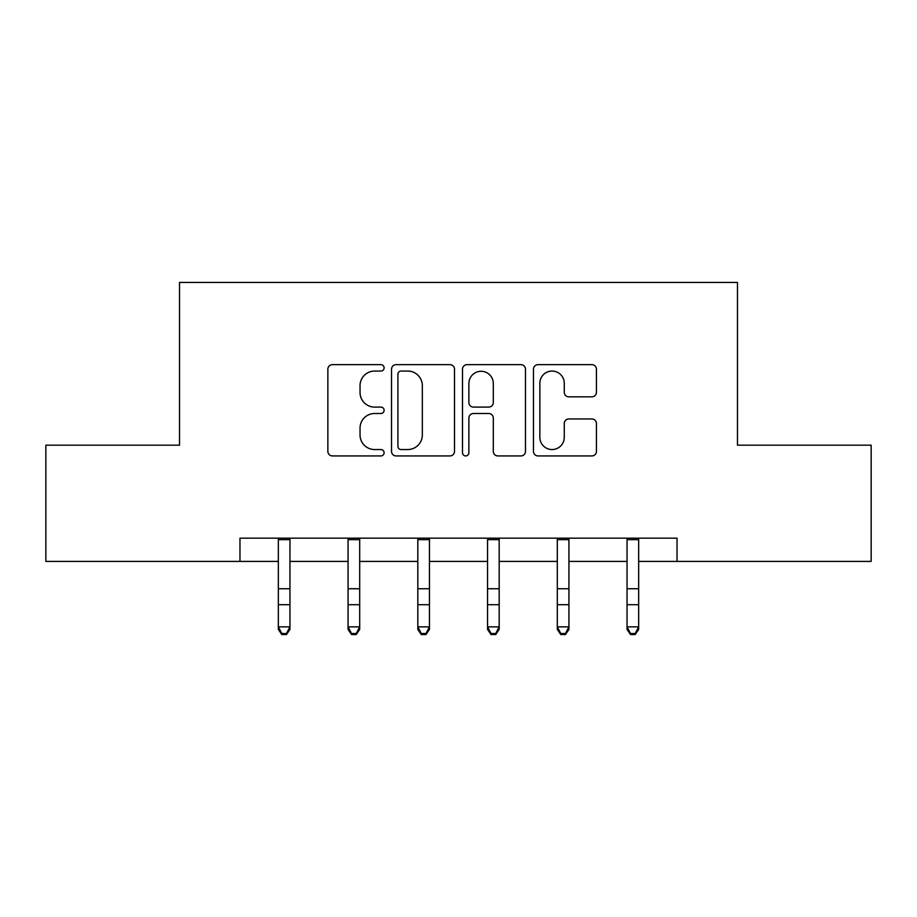 <?xml version="1.0" encoding="UTF-8"?>
<svg xmlns="http://www.w3.org/2000/svg" width="917" height="917" viewBox="0 0 917 917"><rect width="100%" height="100%" fill="white"/><g stroke="black" fill="none" stroke-linecap="round" stroke-linejoin="round"><path stroke-width="1.38" d="M384.108 367.855A3.198 3.198 0 0 0 380.91 364.657L332.424 364.657A4.562 4.562 0 0 0 327.862 369.23L327.862 451.37A4.562 4.562 0 0 0 332.424 455.932L380.91 455.932A3.198 3.198 0 0 0 384.108 452.746A3.198 3.198 0 0 0 380.91 449.548L374.64 449.548A14.603 14.603 0 0 1 360.037 434.945L360.037 428.101A14.603 14.603 0 0 1 374.64 413.498L380.91 413.498A3.198 3.198 0 0 0 384.108 410.3A3.198 3.198 0 0 0 380.91 407.102L374.64 407.102A14.603 14.603 0 0 1 360.037 392.499L360.037 385.656A14.603 14.603 0 0 1 374.64 371.053L380.91 371.053A3.198 3.198 0 0 0 384.108 367.855M591.878 396.832A4.562 4.562 0 0 0 596.44 392.27L596.44 369.23A4.562 4.562 0 0 0 591.878 364.657L538.027 364.657A4.562 4.562 0 0 0 533.465 369.23L533.465 451.37A4.562 4.562 0 0 0 538.027 455.932L591.878 455.932A4.562 4.562 0 0 0 596.44 451.37L596.44 423.539A4.562 4.562 0 0 0 591.878 418.966L568.827 418.966A4.562 4.562 0 0 0 564.264 423.539L564.264 437.34A12.208 12.208 0 0 1 552.057 449.548A12.208 12.208 0 0 1 539.849 437.34L539.849 383.26A12.208 12.208 0 0 1 552.057 371.053A12.208 12.208 0 0 1 564.264 383.26L564.264 392.27A4.562 4.562 0 0 0 568.827 396.832L591.878 396.832M239.967 561.41L45.85 561.41L45.85 445.169L179.526 445.169L179.526 282.436L737.474 282.436L737.474 445.169L871.15 445.169L871.15 561.41L677.033 561.41L677.033 538.164L239.967 538.164L239.967 561.41L278.332 561.41M454.511 369.23A4.562 4.562 0 0 0 449.938 364.657L396.087 364.657A4.562 4.562 0 0 0 391.525 369.23L391.525 451.37A4.562 4.562 0 0 0 396.087 455.932L449.938 455.932A4.562 4.562 0 0 0 454.511 451.37L454.511 369.23M467.062 364.657L520.913 364.657A4.562 4.562 0 0 1 525.475 369.23L525.475 451.37A4.562 4.562 0 0 1 520.913 455.932L497.862 455.932A4.562 4.562 0 0 1 493.3 451.37L493.3 418.06A4.562 4.562 0 0 0 488.738 413.498L473.447 413.498A4.562 4.562 0 0 0 468.885 418.06L468.885 452.746A3.198 3.198 0 0 1 465.687 455.932A3.198 3.198 0 0 1 462.489 452.746L462.489 369.23A4.562 4.562 0 0 1 467.062 364.657M289.955 561.41L348.07 561.41M359.693 561.41L417.82 561.41M429.443 561.41L487.557 561.41M499.18 561.41L557.307 561.41M568.93 561.41L627.045 561.41M638.668 561.41L677.033 561.41M401.107 371.053A3.198 3.198 0 0 0 397.909 374.239L397.909 446.35A3.198 3.198 0 0 0 401.107 449.548L407.733 449.548A14.603 14.603 0 0 0 422.336 434.945L422.336 385.656A14.603 14.603 0 0 0 407.733 371.053L401.107 371.053M493.3 383.489A12.208 12.208 0 0 0 481.093 371.282A12.208 12.208 0 0 0 468.885 383.489L468.885 402.54A4.562 4.562 0 0 0 473.447 407.102L488.738 407.102A4.562 4.562 0 0 0 493.3 402.54L493.3 383.489M289.955 538.164L289.955 629.44L286.471 634.564L286.471 633.532L281.817 633.532L281.817 634.564L286.471 634.564M278.332 538.164L278.332 626.861L289.955 626.861L286.471 633.532M281.817 634.564L278.332 629.44L278.332 626.861L281.817 633.532M359.693 538.164L359.693 629.44L356.209 634.564L356.209 633.532L351.555 633.532L351.555 634.564L356.209 634.564M348.07 538.164L348.07 626.861L359.693 626.861L356.209 633.532M351.555 634.564L348.07 629.44L348.07 626.861L351.555 633.532M429.443 538.164L429.443 629.44L425.958 634.564L425.958 633.532L421.304 633.532L421.304 634.564L425.958 634.564M417.82 538.164L417.82 626.861L429.443 626.861L425.958 633.532M421.304 634.564L417.82 629.44L417.82 626.861L421.304 633.532M499.18 538.164L499.18 629.44L495.696 634.564L495.696 633.532L491.042 633.532L491.042 634.564L495.696 634.564M487.557 538.164L487.557 626.861L499.18 626.861L495.696 633.532M491.042 634.564L487.557 629.44L487.557 626.861L491.042 633.532M568.93 538.164L568.93 629.44L565.445 634.564L565.445 633.532L560.791 633.532L560.791 634.564L565.445 634.564M557.307 538.164L557.307 626.861L568.93 626.861L565.445 633.532M560.791 634.564L557.307 629.44L557.307 626.861L560.791 633.532M638.668 538.164L638.668 629.44L635.183 634.564L635.183 633.532L630.529 633.532L630.529 634.564L635.183 634.564M627.045 538.164L627.045 626.861L638.668 626.861L635.183 633.532M630.529 634.564L627.045 629.44L627.045 626.861L630.529 633.532M289.955 588.748L278.332 588.748M289.955 604.704L278.332 604.704M289.955 539.666L278.332 539.666M359.693 588.748L348.07 588.748M359.693 604.704L348.07 604.704M359.693 539.666L348.07 539.666M429.443 588.748L417.82 588.748M429.443 604.704L417.82 604.704M429.443 539.666L417.82 539.666M499.18 588.748L487.557 588.748M499.18 604.704L487.557 604.704M499.18 539.666L487.557 539.666M568.93 588.748L557.307 588.748M568.93 604.704L557.307 604.704M568.93 539.666L557.307 539.666M638.668 588.748L627.045 588.748M638.668 604.704L627.045 604.704M638.668 539.666L627.045 539.666"/></g></svg>
